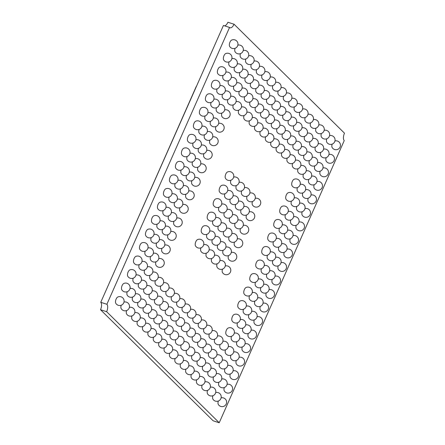 <?xml version="1.0" encoding="UTF-8"?>
<svg xmlns="http://www.w3.org/2000/svg" width="445" height="445" viewBox="0 0 445 445"><rect width="100%" height="100%" fill="white"/><g stroke="black" fill="none" stroke-linecap="round" stroke-linejoin="round"><path stroke-width="0.67" d="M106.883 304.274A5.946 2.731 -72.2 0 1 106.65 311.695L100.52 309.726A5.946 2.731 -72.2 0 0 100.754 302.305L223.429 25.476L229.559 27.445L106.883 304.274L100.754 302.305M106.65 311.695L219.218 422.744L344.246 140.603A5.946 2.731 -72.2 0 1 344.48 133.183L234.042 24.219A5.946 2.731 -72.2 0 1 230.104 27.785A5.946 2.731 -72.2 0 1 229.559 27.445M219.207 422.75L213.177 420.814L100.52 309.726M234.042 24.219L227.912 22.25A5.946 2.731 -72.2 0 1 224.608 25.854M231.639 40.089A3.566 1.641 107.8 0 0 229.681 42.915A3.566 1.641 107.8 0 0 229.631 46.352A4.456 4.456 0 0 0 236.679 47.27A4.456 4.456 0 0 0 231.639 40.089M235.049 48.321A3.566 1.641 107.8 0 0 235.027 51.67A4.456 4.456 0 0 0 242.074 52.593A4.456 4.456 0 0 0 237.853 45.129M225.648 53.611A3.566 1.641 107.8 0 0 223.69 56.437A3.566 1.641 107.8 0 0 223.64 59.875A4.456 4.456 0 0 0 230.688 60.793A4.456 4.456 0 0 0 225.648 53.611M229.058 61.844A3.566 1.641 107.8 0 0 229.036 65.193A4.456 4.456 0 0 0 236.078 66.116A4.456 4.456 0 0 0 231.862 58.651M240.445 53.645A3.566 1.641 107.8 0 0 240.422 56.993A4.456 4.456 0 0 0 247.465 57.917A4.456 4.456 0 0 0 243.248 50.452M245.835 58.968A3.566 1.641 107.8 0 0 245.818 62.317A4.456 4.456 0 0 0 252.86 63.24A4.456 4.456 0 0 0 248.638 55.775M251.23 64.291A3.566 1.641 107.8 0 0 251.208 67.64A4.456 4.456 0 0 0 258.256 68.563A4.456 4.456 0 0 0 254.034 61.099M256.626 69.615A3.566 1.641 107.8 0 0 256.604 72.963A4.456 4.456 0 0 0 263.651 73.887A4.456 4.456 0 0 0 259.429 66.422M262.022 74.938A3.566 1.641 107.8 0 0 261.999 78.287A4.456 4.456 0 0 0 269.047 79.21A4.456 4.456 0 0 0 264.825 71.745M267.417 80.261A3.566 1.641 107.8 0 0 267.395 83.61A4.456 4.456 0 0 0 274.437 84.533A4.456 4.456 0 0 0 270.221 77.068M272.807 85.585A3.566 1.641 107.8 0 0 272.791 88.933A4.456 4.456 0 0 0 279.833 89.851A4.456 4.456 0 0 0 275.611 82.386M278.203 90.902A3.566 1.641 107.8 0 0 278.181 94.251A4.456 4.456 0 0 0 285.228 95.174A4.456 4.456 0 0 0 281.006 87.71M283.599 96.226A3.566 1.641 107.8 0 0 283.576 99.574A4.456 4.456 0 0 0 290.624 100.498A4.456 4.456 0 0 0 286.402 93.033M288.994 101.549A3.566 1.641 107.8 0 0 288.972 104.898A4.456 4.456 0 0 0 296.02 105.821A4.456 4.456 0 0 0 291.798 98.356M294.39 106.872A3.566 1.641 107.8 0 0 294.368 110.221A4.456 4.456 0 0 0 301.41 111.144A4.456 4.456 0 0 0 297.193 103.679M299.78 112.196A3.566 1.641 107.8 0 0 299.763 115.544A4.456 4.456 0 0 0 306.805 116.468A4.456 4.456 0 0 0 302.583 109.003M305.175 117.519A3.566 1.641 107.8 0 0 305.153 120.868A4.456 4.456 0 0 0 312.201 121.791A4.456 4.456 0 0 0 307.979 114.326M310.571 122.842A3.566 1.641 107.8 0 0 310.549 126.191A4.456 4.456 0 0 0 317.597 127.109A4.456 4.456 0 0 0 313.375 119.644M315.967 128.16A3.566 1.641 107.8 0 0 315.944 131.509A4.456 4.456 0 0 0 322.992 132.432A4.456 4.456 0 0 0 318.77 124.967M321.362 133.483A3.566 1.641 107.8 0 0 321.34 136.832A4.456 4.456 0 0 0 328.382 137.755A4.456 4.456 0 0 0 324.166 130.29M326.752 138.807A3.566 1.641 107.8 0 0 326.736 142.155A4.456 4.456 0 0 0 333.778 143.079A4.456 4.456 0 0 0 329.556 135.614M332.148 144.13A3.566 1.641 107.8 0 0 332.126 147.479A4.456 4.456 0 0 0 339.173 148.402A4.456 4.456 0 0 0 334.952 140.937M234.448 67.167A3.566 1.641 107.8 0 0 234.426 70.516A4.456 4.456 0 0 0 241.474 71.439A4.456 4.456 0 0 0 237.252 63.974M239.844 72.49A3.566 1.641 107.8 0 0 239.822 75.839A4.456 4.456 0 0 0 246.869 76.763A4.456 4.456 0 0 0 242.647 69.298M245.24 77.814A3.566 1.641 107.8 0 0 245.217 81.162A4.456 4.456 0 0 0 252.265 82.086A4.456 4.456 0 0 0 248.043 74.621M250.635 83.137A3.566 1.641 107.8 0 0 250.613 86.486A4.456 4.456 0 0 0 257.661 87.409A4.456 4.456 0 0 0 253.439 79.944M256.031 88.46A3.566 1.641 107.8 0 0 256.009 91.809A4.456 4.456 0 0 0 263.051 92.732A4.456 4.456 0 0 0 258.834 85.268M261.421 93.784A3.566 1.641 107.8 0 0 261.399 97.132A4.456 4.456 0 0 0 268.446 98.05A4.456 4.456 0 0 0 264.224 90.585M266.816 99.102A3.566 1.641 107.8 0 0 266.794 102.45A4.456 4.456 0 0 0 273.842 103.374A4.456 4.456 0 0 0 269.62 95.909M272.212 104.425A3.566 1.641 107.8 0 0 272.19 107.773A4.456 4.456 0 0 0 279.238 108.697A4.456 4.456 0 0 0 275.016 101.232M277.608 109.748A3.566 1.641 107.8 0 0 277.585 113.097A4.456 4.456 0 0 0 284.633 114.02A4.456 4.456 0 0 0 280.411 106.555M283.003 115.071A3.566 1.641 107.8 0 0 282.981 118.42A4.456 4.456 0 0 0 290.023 119.343A4.456 4.456 0 0 0 285.807 111.879M288.393 120.395A3.566 1.641 107.8 0 0 288.371 123.743A4.456 4.456 0 0 0 295.419 124.667A4.456 4.456 0 0 0 291.197 117.202M293.789 125.718A3.566 1.641 107.8 0 0 293.767 129.067A4.456 4.456 0 0 0 300.814 129.99A4.456 4.456 0 0 0 296.593 122.525M299.185 131.041A3.566 1.641 107.8 0 0 299.162 134.39A4.456 4.456 0 0 0 306.21 135.308A4.456 4.456 0 0 0 301.988 127.849M304.58 136.359A3.566 1.641 107.8 0 0 304.558 139.708A4.456 4.456 0 0 0 311.606 140.631A4.456 4.456 0 0 0 307.384 133.166M309.976 141.682A3.566 1.641 107.8 0 0 309.954 145.031A4.456 4.456 0 0 0 316.996 145.954A4.456 4.456 0 0 0 312.779 138.49M315.366 147.006A3.566 1.641 107.8 0 0 315.344 150.354A4.456 4.456 0 0 0 322.391 151.278A4.456 4.456 0 0 0 318.169 143.813M320.762 152.329A3.566 1.641 107.8 0 0 320.739 155.678A4.456 4.456 0 0 0 327.787 156.601A4.456 4.456 0 0 0 323.565 149.136M326.157 157.652A3.566 1.641 107.8 0 0 326.135 161.001A4.456 4.456 0 0 0 333.183 161.924A4.456 4.456 0 0 0 328.961 154.46M219.658 67.134A3.566 1.641 107.8 0 0 217.7 69.96A3.566 1.641 107.8 0 0 217.649 73.392A4.456 4.456 0 0 0 224.692 74.315A4.456 4.456 0 0 0 219.658 67.134M223.062 75.366A3.566 1.641 107.8 0 0 223.04 78.715A4.456 4.456 0 0 0 230.087 79.638A4.456 4.456 0 0 0 225.865 72.173M228.457 80.69A3.566 1.641 107.8 0 0 228.435 84.038A4.456 4.456 0 0 0 235.483 84.962A4.456 4.456 0 0 0 231.261 77.497M233.853 86.013A3.566 1.641 107.8 0 0 233.831 89.362A4.456 4.456 0 0 0 240.879 90.285A4.456 4.456 0 0 0 236.657 82.82M239.249 91.336A3.566 1.641 107.8 0 0 239.226 94.685A4.456 4.456 0 0 0 246.274 95.608A4.456 4.456 0 0 0 242.052 88.143M244.644 96.66A3.566 1.641 107.8 0 0 244.622 100.008A4.456 4.456 0 0 0 251.664 100.932A4.456 4.456 0 0 0 247.448 93.467M250.034 101.983A3.566 1.641 107.8 0 0 250.012 105.332A4.456 4.456 0 0 0 257.06 106.249A4.456 4.456 0 0 0 252.838 98.79M255.43 107.301A3.566 1.641 107.8 0 0 255.408 110.649A4.456 4.456 0 0 0 262.455 111.573A4.456 4.456 0 0 0 258.233 104.108M260.826 112.624A3.566 1.641 107.8 0 0 260.803 115.973A4.456 4.456 0 0 0 267.851 116.896A4.456 4.456 0 0 0 263.629 109.431M266.221 117.947A3.566 1.641 107.8 0 0 266.199 121.296A4.456 4.456 0 0 0 273.247 122.219A4.456 4.456 0 0 0 269.025 114.754M271.617 123.271A3.566 1.641 107.8 0 0 271.595 126.619A4.456 4.456 0 0 0 278.637 127.543A4.456 4.456 0 0 0 274.42 120.078M277.007 128.594A3.566 1.641 107.8 0 0 276.985 131.942A4.456 4.456 0 0 0 284.032 132.866A4.456 4.456 0 0 0 279.81 125.401M282.403 133.917A3.566 1.641 107.8 0 0 282.38 137.266A4.456 4.456 0 0 0 289.428 138.189A4.456 4.456 0 0 0 285.206 130.724M287.798 139.24A3.566 1.641 107.8 0 0 287.776 142.589A4.456 4.456 0 0 0 294.824 143.513A4.456 4.456 0 0 0 290.602 136.048M293.194 144.564A3.566 1.641 107.8 0 0 293.172 147.912A4.456 4.456 0 0 0 300.219 148.83A4.456 4.456 0 0 0 295.997 141.365M298.589 149.882A3.566 1.641 107.8 0 0 298.567 153.23A4.456 4.456 0 0 0 305.609 154.154A4.456 4.456 0 0 0 301.393 146.689M303.98 155.205A3.566 1.641 107.8 0 0 303.957 158.554A4.456 4.456 0 0 0 311.005 159.477A4.456 4.456 0 0 0 306.783 152.012M309.375 160.528A3.566 1.641 107.8 0 0 309.353 163.877A4.456 4.456 0 0 0 316.401 164.8A4.456 4.456 0 0 0 312.179 157.335M314.771 165.852A3.566 1.641 107.8 0 0 314.749 169.2A4.456 4.456 0 0 0 321.796 170.124A4.456 4.456 0 0 0 317.574 162.659M320.166 171.175A3.566 1.641 107.8 0 0 320.144 174.523A4.456 4.456 0 0 0 327.192 175.447A4.456 4.456 0 0 0 322.97 167.982M213.667 80.656A3.566 1.641 107.8 0 0 211.703 83.482A3.566 1.641 107.8 0 0 211.653 86.914A4.456 4.456 0 0 0 218.701 87.837A4.456 4.456 0 0 0 213.667 80.656M217.071 88.889A3.566 1.641 107.8 0 0 217.049 92.237A4.456 4.456 0 0 0 224.096 93.161A4.456 4.456 0 0 0 219.874 85.696M222.467 94.212A3.566 1.641 107.8 0 0 222.444 97.561A4.456 4.456 0 0 0 229.492 98.484A4.456 4.456 0 0 0 225.27 91.019M227.862 99.535A3.566 1.641 107.8 0 0 227.84 102.884A4.456 4.456 0 0 0 234.888 103.807A4.456 4.456 0 0 0 230.666 96.343M233.258 104.859A3.566 1.641 107.8 0 0 233.236 108.207A4.456 4.456 0 0 0 240.278 109.131A4.456 4.456 0 0 0 236.061 101.666M238.648 110.182A3.566 1.641 107.8 0 0 238.626 113.531A4.456 4.456 0 0 0 245.673 114.454A4.456 4.456 0 0 0 241.451 106.989M244.044 115.505A3.566 1.641 107.8 0 0 244.021 118.854A4.456 4.456 0 0 0 251.069 119.772A4.456 4.456 0 0 0 246.847 112.307M249.439 120.823A3.566 1.641 107.8 0 0 249.417 124.172A4.456 4.456 0 0 0 256.465 125.095A4.456 4.456 0 0 0 252.243 117.63M254.835 126.146A3.566 1.641 107.8 0 0 254.813 129.495A4.456 4.456 0 0 0 261.86 130.418A4.456 4.456 0 0 0 257.638 122.954M260.23 131.47A3.566 1.641 107.8 0 0 260.208 134.818A4.456 4.456 0 0 0 267.25 135.742A4.456 4.456 0 0 0 263.034 128.277M265.62 136.793A3.566 1.641 107.8 0 0 265.598 140.142A4.456 4.456 0 0 0 272.646 141.065A4.456 4.456 0 0 0 268.424 133.6M271.016 142.116A3.566 1.641 107.8 0 0 270.994 145.465A4.456 4.456 0 0 0 278.042 146.388A4.456 4.456 0 0 0 273.82 138.923M276.412 147.44A3.566 1.641 107.8 0 0 276.389 150.788A4.456 4.456 0 0 0 283.437 151.712A4.456 4.456 0 0 0 279.215 144.247M281.807 152.763A3.566 1.641 107.8 0 0 281.785 156.112A4.456 4.456 0 0 0 288.833 157.029A4.456 4.456 0 0 0 284.611 149.565M287.203 158.081A3.566 1.641 107.8 0 0 287.181 161.429A4.456 4.456 0 0 0 294.223 162.353A4.456 4.456 0 0 0 290.007 154.888M292.593 163.404A3.566 1.641 107.8 0 0 292.571 166.753A4.456 4.456 0 0 0 299.618 167.676A4.456 4.456 0 0 0 295.397 160.211M297.989 168.727A3.566 1.641 107.8 0 0 297.966 172.076A4.456 4.456 0 0 0 305.014 172.999A4.456 4.456 0 0 0 300.792 165.534M303.384 174.051A3.566 1.641 107.8 0 0 303.362 177.399A4.456 4.456 0 0 0 310.41 178.323A4.456 4.456 0 0 0 306.188 170.858M308.78 179.374A3.566 1.641 107.8 0 0 308.758 182.723A4.456 4.456 0 0 0 315.805 183.646A4.456 4.456 0 0 0 311.583 176.181M314.176 184.697A3.566 1.641 107.8 0 0 314.153 188.046A4.456 4.456 0 0 0 321.195 188.969A4.456 4.456 0 0 0 316.979 181.504M207.67 94.179A3.566 1.641 107.8 0 0 205.712 97.004A3.566 1.641 107.8 0 0 205.662 100.437A4.456 4.456 0 0 0 212.71 101.36A4.456 4.456 0 0 0 207.67 94.179M211.08 102.411A3.566 1.641 107.8 0 0 211.058 105.76A4.456 4.456 0 0 0 218.106 106.683A4.456 4.456 0 0 0 213.884 99.218M216.476 107.735A3.566 1.641 107.8 0 0 216.454 111.083A4.456 4.456 0 0 0 223.501 112.007A4.456 4.456 0 0 0 219.279 104.542M221.871 113.058A3.566 1.641 107.8 0 0 221.849 116.406A4.456 4.456 0 0 0 228.891 117.33A4.456 4.456 0 0 0 224.675 109.865M293.984 179.341A3.566 1.641 107.8 0 0 292.026 182.161A3.566 1.641 107.8 0 0 291.976 185.598A4.456 4.456 0 0 0 299.023 186.522A4.456 4.456 0 0 0 293.984 179.341M297.394 187.573A3.566 1.641 107.8 0 0 297.371 190.922A4.456 4.456 0 0 0 304.419 191.845A4.456 4.456 0 0 0 300.197 184.38M302.789 192.896A3.566 1.641 107.8 0 0 302.767 196.245A4.456 4.456 0 0 0 309.809 197.168A4.456 4.456 0 0 0 305.593 189.704M308.179 198.22A3.566 1.641 107.8 0 0 308.157 201.568A4.456 4.456 0 0 0 315.205 202.492A4.456 4.456 0 0 0 310.983 195.027M201.68 107.701A3.566 1.641 107.8 0 0 199.722 110.527A3.566 1.641 107.8 0 0 199.672 113.959A4.456 4.456 0 0 0 206.719 114.882A4.456 4.456 0 0 0 201.68 107.701M205.089 115.934A3.566 1.641 107.8 0 0 205.067 119.282A4.456 4.456 0 0 0 212.115 120.206A4.456 4.456 0 0 0 207.893 112.741M210.485 121.257A3.566 1.641 107.8 0 0 210.463 124.606A4.456 4.456 0 0 0 217.505 125.529A4.456 4.456 0 0 0 213.283 118.064M215.875 126.58A3.566 1.641 107.8 0 0 215.853 129.929A4.456 4.456 0 0 0 222.901 130.852A4.456 4.456 0 0 0 218.679 123.387M287.993 192.863A3.566 1.641 107.8 0 0 286.035 195.683A3.566 1.641 107.8 0 0 285.985 199.121A4.456 4.456 0 0 0 293.032 200.044A4.456 4.456 0 0 0 287.993 192.863M291.403 201.095A3.566 1.641 107.8 0 0 291.38 204.444A4.456 4.456 0 0 0 298.423 205.368A4.456 4.456 0 0 0 294.201 197.903M296.793 206.419A3.566 1.641 107.8 0 0 296.771 209.767A4.456 4.456 0 0 0 303.818 210.691A4.456 4.456 0 0 0 299.596 203.226M302.188 211.742A3.566 1.641 107.8 0 0 302.166 215.091A4.456 4.456 0 0 0 309.214 216.009A4.456 4.456 0 0 0 304.992 208.544M195.689 121.224A3.566 1.641 107.8 0 0 193.731 124.044A3.566 1.641 107.8 0 0 193.681 127.481A4.456 4.456 0 0 0 200.723 128.405A4.456 4.456 0 0 0 195.689 121.224M199.093 129.456A3.566 1.641 107.8 0 0 199.076 132.805A4.456 4.456 0 0 0 206.118 133.728A4.456 4.456 0 0 0 201.897 126.263M204.489 134.779A3.566 1.641 107.8 0 0 204.466 138.128A4.456 4.456 0 0 0 211.514 139.051A4.456 4.456 0 0 0 207.292 131.587M209.884 140.103A3.566 1.641 107.8 0 0 209.862 143.451A4.456 4.456 0 0 0 216.91 144.375A4.456 4.456 0 0 0 212.688 136.91M282.002 206.385A3.566 1.641 107.8 0 0 280.038 209.206A3.566 1.641 107.8 0 0 279.994 212.643A4.456 4.456 0 0 0 287.036 213.567A4.456 4.456 0 0 0 282.002 206.385M285.406 214.618A3.566 1.641 107.8 0 0 285.384 217.967A4.456 4.456 0 0 0 292.432 218.89A4.456 4.456 0 0 0 288.21 211.425M290.802 219.941A3.566 1.641 107.8 0 0 290.78 223.29A4.456 4.456 0 0 0 297.827 224.208A4.456 4.456 0 0 0 293.605 216.748M296.198 225.259A3.566 1.641 107.8 0 0 296.175 228.608A4.456 4.456 0 0 0 303.223 229.531A4.456 4.456 0 0 0 299.001 222.066M189.698 134.746A3.566 1.641 107.8 0 0 187.734 137.566A3.566 1.641 107.8 0 0 187.684 141.004A4.456 4.456 0 0 0 194.732 141.927A4.456 4.456 0 0 0 189.698 134.746M193.102 142.979A3.566 1.641 107.8 0 0 193.08 146.327A4.456 4.456 0 0 0 200.128 147.251A4.456 4.456 0 0 0 195.906 139.786M198.498 148.302A3.566 1.641 107.8 0 0 198.476 151.65A4.456 4.456 0 0 0 205.523 152.574A4.456 4.456 0 0 0 201.301 145.109M203.893 153.625A3.566 1.641 107.8 0 0 203.871 156.974A4.456 4.456 0 0 0 210.919 157.892A4.456 4.456 0 0 0 206.697 150.432M276.006 219.908A3.566 1.641 107.8 0 0 274.048 222.728A3.566 1.641 107.8 0 0 273.998 226.166A4.456 4.456 0 0 0 281.045 227.089A4.456 4.456 0 0 0 276.006 219.908M279.416 228.14A3.566 1.641 107.8 0 0 279.393 231.489A4.456 4.456 0 0 0 286.441 232.412A4.456 4.456 0 0 0 282.219 224.947M284.811 233.464A3.566 1.641 107.8 0 0 284.789 236.812A4.456 4.456 0 0 0 291.837 237.73A4.456 4.456 0 0 0 287.615 230.265M290.207 238.781A3.566 1.641 107.8 0 0 290.184 242.13A4.456 4.456 0 0 0 297.227 243.053A4.456 4.456 0 0 0 293.01 235.589M183.702 148.268A3.566 1.641 107.8 0 0 181.744 151.089A3.566 1.641 107.8 0 0 181.694 154.526A4.456 4.456 0 0 0 188.741 155.45A4.456 4.456 0 0 0 183.702 148.268M187.111 156.501A3.566 1.641 107.8 0 0 187.089 159.85A4.456 4.456 0 0 0 194.137 160.773A4.456 4.456 0 0 0 189.915 153.308M192.507 161.824A3.566 1.641 107.8 0 0 192.485 165.173A4.456 4.456 0 0 0 199.532 166.096A4.456 4.456 0 0 0 195.311 158.631M197.903 167.148A3.566 1.641 107.8 0 0 197.88 170.496A4.456 4.456 0 0 0 204.922 171.414A4.456 4.456 0 0 0 200.706 163.949M270.015 233.43A3.566 1.641 107.8 0 0 268.057 236.251A3.566 1.641 107.8 0 0 268.007 239.688A4.456 4.456 0 0 0 275.055 240.612A4.456 4.456 0 0 0 270.015 233.43M273.425 241.663A3.566 1.641 107.8 0 0 273.402 245.011A4.456 4.456 0 0 0 280.45 245.929A4.456 4.456 0 0 0 276.228 238.47M278.82 246.981A3.566 1.641 107.8 0 0 278.798 250.329A4.456 4.456 0 0 0 285.84 251.253A4.456 4.456 0 0 0 281.624 243.788M284.21 252.304A3.566 1.641 107.8 0 0 284.188 255.653A4.456 4.456 0 0 0 291.236 256.576A4.456 4.456 0 0 0 287.014 249.111M177.711 161.791A3.566 1.641 107.8 0 0 175.753 164.611A3.566 1.641 107.8 0 0 175.703 168.049A4.456 4.456 0 0 0 182.75 168.972A4.456 4.456 0 0 0 177.711 161.791M181.121 170.023A3.566 1.641 107.8 0 0 181.098 173.372A4.456 4.456 0 0 0 188.146 174.295A4.456 4.456 0 0 0 183.924 166.831M186.516 175.347A3.566 1.641 107.8 0 0 186.494 178.695A4.456 4.456 0 0 0 193.536 179.613A4.456 4.456 0 0 0 189.32 172.148M191.906 180.664A3.566 1.641 107.8 0 0 191.884 184.013A4.456 4.456 0 0 0 198.932 184.936A4.456 4.456 0 0 0 194.71 177.472M264.024 246.953A3.566 1.641 107.8 0 0 262.066 249.773A3.566 1.641 107.8 0 0 262.016 253.211A4.456 4.456 0 0 0 269.064 254.134A4.456 4.456 0 0 0 264.024 246.953M267.434 255.185A3.566 1.641 107.8 0 0 267.412 258.534A4.456 4.456 0 0 0 274.454 259.452A4.456 4.456 0 0 0 270.237 251.987M272.824 260.503A3.566 1.641 107.8 0 0 272.802 263.852A4.456 4.456 0 0 0 279.849 264.775A4.456 4.456 0 0 0 275.627 257.31M278.22 265.826A3.566 1.641 107.8 0 0 278.197 269.175A4.456 4.456 0 0 0 285.245 270.098A4.456 4.456 0 0 0 281.023 262.633M171.72 175.313A3.566 1.641 107.8 0 0 169.762 178.134A3.566 1.641 107.8 0 0 169.712 181.571A4.456 4.456 0 0 0 176.76 182.494A4.456 4.456 0 0 0 171.72 175.313M175.13 183.546A3.566 1.641 107.8 0 0 175.108 186.894A4.456 4.456 0 0 0 182.15 187.818A4.456 4.456 0 0 0 177.933 180.353M180.52 188.864A3.566 1.641 107.8 0 0 180.498 192.212A4.456 4.456 0 0 0 187.545 193.136A4.456 4.456 0 0 0 183.323 185.671M185.915 194.187A3.566 1.641 107.8 0 0 185.893 197.536A4.456 4.456 0 0 0 192.941 198.459A4.456 4.456 0 0 0 188.719 190.994M258.033 260.47A3.566 1.641 107.8 0 0 256.07 263.295A3.566 1.641 107.8 0 0 256.025 266.733A4.456 4.456 0 0 0 263.067 267.651A4.456 4.456 0 0 0 258.033 260.47M261.438 268.702A3.566 1.641 107.8 0 0 261.415 272.051A4.456 4.456 0 0 0 268.463 272.974A4.456 4.456 0 0 0 264.241 265.509M266.833 274.025A3.566 1.641 107.8 0 0 266.811 277.374A4.456 4.456 0 0 0 273.859 278.297A4.456 4.456 0 0 0 269.637 270.833M272.229 279.349A3.566 1.641 107.8 0 0 272.207 282.697A4.456 4.456 0 0 0 279.254 283.621A4.456 4.456 0 0 0 275.032 276.156M165.729 188.836A3.566 1.641 107.8 0 0 163.766 191.656A3.566 1.641 107.8 0 0 163.721 195.094A4.456 4.456 0 0 0 170.763 196.017A4.456 4.456 0 0 0 165.729 188.836M169.133 197.068A3.566 1.641 107.8 0 0 169.111 200.417A4.456 4.456 0 0 0 176.159 201.335A4.456 4.456 0 0 0 171.937 193.87M174.529 202.386A3.566 1.641 107.8 0 0 174.507 205.735A4.456 4.456 0 0 0 181.554 206.658A4.456 4.456 0 0 0 177.333 199.193M179.925 207.709A3.566 1.641 107.8 0 0 179.902 211.058A4.456 4.456 0 0 0 186.95 211.981A4.456 4.456 0 0 0 182.728 204.516M252.042 273.992A3.566 1.641 107.8 0 0 250.079 276.818A3.566 1.641 107.8 0 0 250.029 280.25A4.456 4.456 0 0 0 257.077 281.173A4.456 4.456 0 0 0 252.042 273.992M255.447 282.225A3.566 1.641 107.8 0 0 255.424 285.573A4.456 4.456 0 0 0 262.472 286.497A4.456 4.456 0 0 0 258.25 279.032M260.842 287.548A3.566 1.641 107.8 0 0 260.82 290.897A4.456 4.456 0 0 0 267.868 291.82A4.456 4.456 0 0 0 263.646 284.355M266.238 292.871A3.566 1.641 107.8 0 0 266.216 296.22A4.456 4.456 0 0 0 273.263 297.143A4.456 4.456 0 0 0 269.041 289.678M159.733 202.353A3.566 1.641 107.8 0 0 157.775 205.178A3.566 1.641 107.8 0 0 157.725 208.616A4.456 4.456 0 0 0 164.772 209.534A4.456 4.456 0 0 0 159.733 202.353M163.143 210.585A3.566 1.641 107.8 0 0 163.12 213.934A4.456 4.456 0 0 0 170.168 214.857A4.456 4.456 0 0 0 165.946 207.392M168.538 215.908A3.566 1.641 107.8 0 0 168.516 219.257A4.456 4.456 0 0 0 175.564 220.18A4.456 4.456 0 0 0 171.342 212.716M173.934 221.232A3.566 1.641 107.8 0 0 173.912 224.58A4.456 4.456 0 0 0 180.954 225.504A4.456 4.456 0 0 0 176.737 218.039M246.046 287.514A3.566 1.641 107.8 0 0 244.088 290.34A3.566 1.641 107.8 0 0 244.038 293.772A4.456 4.456 0 0 0 251.086 294.696A4.456 4.456 0 0 0 246.046 287.514M249.456 295.747A3.566 1.641 107.8 0 0 249.434 299.096A4.456 4.456 0 0 0 256.481 300.019A4.456 4.456 0 0 0 252.259 292.554M254.852 301.07A3.566 1.641 107.8 0 0 254.829 304.419A4.456 4.456 0 0 0 261.871 305.342A4.456 4.456 0 0 0 257.655 297.877M260.242 306.394A3.566 1.641 107.8 0 0 260.225 309.742A4.456 4.456 0 0 0 267.267 310.666A4.456 4.456 0 0 0 263.045 303.201M153.742 215.875A3.566 1.641 107.8 0 0 151.784 218.701A3.566 1.641 107.8 0 0 151.734 222.138A4.456 4.456 0 0 0 158.782 223.056A4.456 4.456 0 0 0 153.742 215.875M157.152 224.108A3.566 1.641 107.8 0 0 157.13 227.456A4.456 4.456 0 0 0 164.177 228.38A4.456 4.456 0 0 0 159.955 220.915M162.547 229.431A3.566 1.641 107.8 0 0 162.525 232.78A4.456 4.456 0 0 0 169.567 233.703A4.456 4.456 0 0 0 165.351 226.238M167.937 234.754A3.566 1.641 107.8 0 0 167.915 238.103A4.456 4.456 0 0 0 174.963 239.026A4.456 4.456 0 0 0 170.741 231.561M240.055 301.037A3.566 1.641 107.8 0 0 238.097 303.863A3.566 1.641 107.8 0 0 238.047 307.295A4.456 4.456 0 0 0 245.095 308.218A4.456 4.456 0 0 0 240.055 301.037M243.465 309.269A3.566 1.641 107.8 0 0 243.443 312.618A4.456 4.456 0 0 0 250.485 313.541A4.456 4.456 0 0 0 246.269 306.077M248.855 314.593A3.566 1.641 107.8 0 0 248.833 317.941A4.456 4.456 0 0 0 255.881 318.865A4.456 4.456 0 0 0 251.659 311.4M254.251 319.916A3.566 1.641 107.8 0 0 254.229 323.265A4.456 4.456 0 0 0 261.276 324.188A4.456 4.456 0 0 0 257.054 316.723M147.751 229.398A3.566 1.641 107.8 0 0 145.793 232.223A3.566 1.641 107.8 0 0 145.743 235.655A4.456 4.456 0 0 0 152.791 236.579A4.456 4.456 0 0 0 147.751 229.398M151.161 237.63A3.566 1.641 107.8 0 0 151.139 240.979A4.456 4.456 0 0 0 158.181 241.902A4.456 4.456 0 0 0 153.964 234.437M156.551 242.953A3.566 1.641 107.8 0 0 156.529 246.302A4.456 4.456 0 0 0 163.576 247.225A4.456 4.456 0 0 0 159.355 239.76M161.947 248.277A3.566 1.641 107.8 0 0 161.924 251.625A4.456 4.456 0 0 0 168.972 252.549A4.456 4.456 0 0 0 164.75 245.084M234.064 314.559A3.566 1.641 107.8 0 0 232.106 317.385A3.566 1.641 107.8 0 0 232.056 320.817A4.456 4.456 0 0 0 239.099 321.741A4.456 4.456 0 0 0 234.064 314.559M237.469 322.792A3.566 1.641 107.8 0 0 237.446 326.141A4.456 4.456 0 0 0 244.494 327.064A4.456 4.456 0 0 0 240.272 319.599M242.864 328.115A3.566 1.641 107.8 0 0 242.842 331.464A4.456 4.456 0 0 0 249.89 332.387A4.456 4.456 0 0 0 245.668 324.922M248.26 333.439A3.566 1.641 107.8 0 0 248.238 336.787A4.456 4.456 0 0 0 255.285 337.711A4.456 4.456 0 0 0 251.063 330.246M141.76 242.92A3.566 1.641 107.8 0 0 139.802 245.746A3.566 1.641 107.8 0 0 139.752 249.178A4.456 4.456 0 0 0 146.794 250.101A4.456 4.456 0 0 0 141.76 242.92M145.165 251.152A3.566 1.641 107.8 0 0 145.142 254.501A4.456 4.456 0 0 0 152.19 255.424A4.456 4.456 0 0 0 147.968 247.96M150.56 256.476A3.566 1.641 107.8 0 0 150.538 259.824A4.456 4.456 0 0 0 157.586 260.748A4.456 4.456 0 0 0 153.364 253.283M155.956 261.799A3.566 1.641 107.8 0 0 155.934 265.148A4.456 4.456 0 0 0 162.981 266.071A4.456 4.456 0 0 0 158.759 258.606M228.074 328.082A3.566 1.641 107.8 0 0 226.11 330.902A3.566 1.641 107.8 0 0 226.06 334.34A4.456 4.456 0 0 0 233.108 335.263A4.456 4.456 0 0 0 228.074 328.082M231.478 336.314A3.566 1.641 107.8 0 0 231.456 339.663A4.456 4.456 0 0 0 238.503 340.586A4.456 4.456 0 0 0 234.281 333.121M236.874 341.638A3.566 1.641 107.8 0 0 236.851 344.986A4.456 4.456 0 0 0 243.899 345.91A4.456 4.456 0 0 0 239.677 338.445M242.269 346.961A3.566 1.641 107.8 0 0 242.247 350.31A4.456 4.456 0 0 0 249.295 351.233A4.456 4.456 0 0 0 245.073 343.768M135.77 256.442A3.566 1.641 107.8 0 0 133.806 259.268A3.566 1.641 107.8 0 0 133.756 262.7A4.456 4.456 0 0 0 140.804 263.624A4.456 4.456 0 0 0 135.77 256.442M139.174 264.675A3.566 1.641 107.8 0 0 139.151 268.024A4.456 4.456 0 0 0 146.199 268.947A4.456 4.456 0 0 0 141.977 261.482M144.569 269.998A3.566 1.641 107.8 0 0 144.547 273.347A4.456 4.456 0 0 0 151.595 274.27A4.456 4.456 0 0 0 147.373 266.805M149.965 275.322A3.566 1.641 107.8 0 0 149.943 278.67A4.456 4.456 0 0 0 156.99 279.594A4.456 4.456 0 0 0 152.768 272.129M155.361 280.645A3.566 1.641 107.8 0 0 155.338 283.993A4.456 4.456 0 0 0 162.381 284.917A4.456 4.456 0 0 0 158.164 277.452M160.751 285.968A3.566 1.641 107.8 0 0 160.728 289.317A4.456 4.456 0 0 0 167.776 290.235A4.456 4.456 0 0 0 163.554 282.77M166.146 291.286A3.566 1.641 107.8 0 0 166.124 294.635A4.456 4.456 0 0 0 173.172 295.558A4.456 4.456 0 0 0 168.95 288.093M171.542 296.609A3.566 1.641 107.8 0 0 171.52 299.958A4.456 4.456 0 0 0 178.567 300.881A4.456 4.456 0 0 0 174.345 293.416M176.938 301.933A3.566 1.641 107.8 0 0 176.915 305.281A4.456 4.456 0 0 0 183.963 306.204A4.456 4.456 0 0 0 179.741 298.74M182.333 307.256A3.566 1.641 107.8 0 0 182.311 310.604A4.456 4.456 0 0 0 189.353 311.528A4.456 4.456 0 0 0 185.137 304.063M187.723 312.579A3.566 1.641 107.8 0 0 187.701 315.928A4.456 4.456 0 0 0 194.749 316.851A4.456 4.456 0 0 0 190.527 309.386M193.119 317.902A3.566 1.641 107.8 0 0 193.097 321.251A4.456 4.456 0 0 0 200.144 322.174A4.456 4.456 0 0 0 195.922 314.71M198.514 323.226A3.566 1.641 107.8 0 0 198.492 326.574A4.456 4.456 0 0 0 205.54 327.492A4.456 4.456 0 0 0 201.318 320.033M203.91 328.543A3.566 1.641 107.8 0 0 203.888 331.892A4.456 4.456 0 0 0 210.936 332.816A4.456 4.456 0 0 0 206.714 325.351M209.306 333.867A3.566 1.641 107.8 0 0 209.284 337.215A4.456 4.456 0 0 0 216.326 338.139A4.456 4.456 0 0 0 212.109 330.674M214.696 339.19A3.566 1.641 107.8 0 0 214.674 342.539A4.456 4.456 0 0 0 221.721 343.462A4.456 4.456 0 0 0 217.499 335.997M220.091 344.513A3.566 1.641 107.8 0 0 220.069 347.862A4.456 4.456 0 0 0 227.117 348.785A4.456 4.456 0 0 0 222.895 341.321M225.487 349.837A3.566 1.641 107.8 0 0 225.465 353.185A4.456 4.456 0 0 0 232.513 354.109A4.456 4.456 0 0 0 228.291 346.644M230.883 355.16A3.566 1.641 107.8 0 0 230.86 358.509A4.456 4.456 0 0 0 237.908 359.432A4.456 4.456 0 0 0 233.686 351.967M236.278 360.483A3.566 1.641 107.8 0 0 236.256 363.832A4.456 4.456 0 0 0 243.298 364.755A4.456 4.456 0 0 0 239.082 357.291M129.773 269.965A3.566 1.641 107.8 0 0 127.815 272.785A3.566 1.641 107.8 0 0 127.765 276.223A4.456 4.456 0 0 0 134.813 277.146A4.456 4.456 0 0 0 129.773 269.965M133.183 278.197A3.566 1.641 107.8 0 0 133.161 281.546A4.456 4.456 0 0 0 140.208 282.469A4.456 4.456 0 0 0 135.986 275.004M138.579 283.521A3.566 1.641 107.8 0 0 138.556 286.869A4.456 4.456 0 0 0 145.604 287.793A4.456 4.456 0 0 0 141.382 280.328M143.974 288.844A3.566 1.641 107.8 0 0 143.952 292.193A4.456 4.456 0 0 0 150.994 293.116A4.456 4.456 0 0 0 146.772 285.651M149.364 294.167A3.566 1.641 107.8 0 0 149.342 297.516A4.456 4.456 0 0 0 156.39 298.439A4.456 4.456 0 0 0 152.168 290.974M154.76 299.485A3.566 1.641 107.8 0 0 154.738 302.834A4.456 4.456 0 0 0 161.785 303.757A4.456 4.456 0 0 0 157.563 296.292M160.156 304.808A3.566 1.641 107.8 0 0 160.133 308.157A4.456 4.456 0 0 0 167.181 309.08A4.456 4.456 0 0 0 162.959 301.615M165.551 310.132A3.566 1.641 107.8 0 0 165.529 313.48A4.456 4.456 0 0 0 172.577 314.404A4.456 4.456 0 0 0 168.355 306.939M170.947 315.455A3.566 1.641 107.8 0 0 170.924 318.804A4.456 4.456 0 0 0 177.967 319.727A4.456 4.456 0 0 0 173.745 312.262M176.337 320.778A3.566 1.641 107.8 0 0 176.315 324.127A4.456 4.456 0 0 0 183.362 325.05A4.456 4.456 0 0 0 179.14 317.585M181.732 326.102A3.566 1.641 107.8 0 0 181.71 329.45A4.456 4.456 0 0 0 188.758 330.374A4.456 4.456 0 0 0 184.536 322.909M187.128 331.425A3.566 1.641 107.8 0 0 187.106 334.774A4.456 4.456 0 0 0 194.154 335.697A4.456 4.456 0 0 0 189.932 328.232M192.524 336.748A3.566 1.641 107.8 0 0 192.501 340.097A4.456 4.456 0 0 0 199.549 341.015A4.456 4.456 0 0 0 195.327 333.55M197.919 342.066A3.566 1.641 107.8 0 0 197.897 345.415A4.456 4.456 0 0 0 204.939 346.338A4.456 4.456 0 0 0 200.717 338.873M203.309 347.389A3.566 1.641 107.8 0 0 203.287 350.738A4.456 4.456 0 0 0 210.335 351.661A4.456 4.456 0 0 0 206.113 344.196M208.705 352.713A3.566 1.641 107.8 0 0 208.683 356.061A4.456 4.456 0 0 0 215.73 356.985A4.456 4.456 0 0 0 211.509 349.52M214.101 358.036A3.566 1.641 107.8 0 0 214.078 361.385A4.456 4.456 0 0 0 221.126 362.308A4.456 4.456 0 0 0 216.904 354.843M219.496 363.359A3.566 1.641 107.8 0 0 219.474 366.708A4.456 4.456 0 0 0 226.522 367.631A4.456 4.456 0 0 0 222.3 360.166M224.892 368.683A3.566 1.641 107.8 0 0 224.87 372.031A4.456 4.456 0 0 0 231.912 372.955A4.456 4.456 0 0 0 227.69 365.49M230.282 374.006A3.566 1.641 107.8 0 0 230.26 377.354A4.456 4.456 0 0 0 237.307 378.272A4.456 4.456 0 0 0 233.085 370.807M123.782 283.487A3.566 1.641 107.8 0 0 121.824 286.307A3.566 1.641 107.8 0 0 121.774 289.745A4.456 4.456 0 0 0 128.822 290.668A4.456 4.456 0 0 0 123.782 283.487M127.192 291.72A3.566 1.641 107.8 0 0 127.17 295.068A4.456 4.456 0 0 0 134.212 295.992A4.456 4.456 0 0 0 129.996 288.527M132.582 297.043A3.566 1.641 107.8 0 0 132.566 300.392A4.456 4.456 0 0 0 139.608 301.315A4.456 4.456 0 0 0 135.386 293.85M137.978 302.366A3.566 1.641 107.8 0 0 137.956 305.715A4.456 4.456 0 0 0 145.003 306.638A4.456 4.456 0 0 0 140.781 299.174M143.373 307.69A3.566 1.641 107.8 0 0 143.351 311.038A4.456 4.456 0 0 0 150.399 311.956A4.456 4.456 0 0 0 146.177 304.491M148.769 313.007A3.566 1.641 107.8 0 0 148.747 316.356A4.456 4.456 0 0 0 155.794 317.279A4.456 4.456 0 0 0 151.573 309.815M154.165 318.331A3.566 1.641 107.8 0 0 154.142 321.679A4.456 4.456 0 0 0 161.185 322.603A4.456 4.456 0 0 0 156.968 315.138M159.555 323.654A3.566 1.641 107.8 0 0 159.538 327.003A4.456 4.456 0 0 0 166.58 327.926A4.456 4.456 0 0 0 162.358 320.461M164.95 328.977A3.566 1.641 107.8 0 0 164.928 332.326A4.456 4.456 0 0 0 171.976 333.249A4.456 4.456 0 0 0 167.754 325.784M170.346 334.301A3.566 1.641 107.8 0 0 170.324 337.649A4.456 4.456 0 0 0 177.371 338.573A4.456 4.456 0 0 0 173.149 331.108M175.742 339.624A3.566 1.641 107.8 0 0 175.719 342.973A4.456 4.456 0 0 0 182.767 343.896A4.456 4.456 0 0 0 178.545 336.431M181.137 344.947A3.566 1.641 107.8 0 0 181.115 348.296A4.456 4.456 0 0 0 188.157 349.214A4.456 4.456 0 0 0 183.941 341.749M186.527 350.265A3.566 1.641 107.8 0 0 186.511 353.614A4.456 4.456 0 0 0 193.553 354.537A4.456 4.456 0 0 0 189.331 347.072M191.923 355.588A3.566 1.641 107.8 0 0 191.901 358.937A4.456 4.456 0 0 0 198.948 359.86A4.456 4.456 0 0 0 194.726 352.396M197.319 360.912A3.566 1.641 107.8 0 0 197.296 364.26A4.456 4.456 0 0 0 204.344 365.184A4.456 4.456 0 0 0 200.122 357.719M202.714 366.235A3.566 1.641 107.8 0 0 202.692 369.584A4.456 4.456 0 0 0 209.74 370.507A4.456 4.456 0 0 0 205.518 363.042M208.11 371.558A3.566 1.641 107.8 0 0 208.088 374.907A4.456 4.456 0 0 0 215.13 375.83A4.456 4.456 0 0 0 210.913 368.365M213.5 376.882A3.566 1.641 107.8 0 0 213.483 380.23A4.456 4.456 0 0 0 220.525 381.154A4.456 4.456 0 0 0 216.303 373.689M218.895 382.205A3.566 1.641 107.8 0 0 218.873 385.554A4.456 4.456 0 0 0 225.921 386.471A4.456 4.456 0 0 0 221.699 379.012M224.291 387.523A3.566 1.641 107.8 0 0 224.269 390.871A4.456 4.456 0 0 0 231.317 391.795A4.456 4.456 0 0 0 227.095 384.33M117.791 297.01A3.566 1.641 107.8 0 0 115.834 299.83A3.566 1.641 107.8 0 0 115.783 303.268A4.456 4.456 0 0 0 122.826 304.191A4.456 4.456 0 0 0 117.791 297.01M121.196 305.242A3.566 1.641 107.8 0 0 121.174 308.591A4.456 4.456 0 0 0 128.221 309.514A4.456 4.456 0 0 0 123.999 302.049M126.591 310.566A3.566 1.641 107.8 0 0 126.569 313.914A4.456 4.456 0 0 0 133.617 314.838A4.456 4.456 0 0 0 129.395 307.373M131.987 315.889A3.566 1.641 107.8 0 0 131.965 319.237A4.456 4.456 0 0 0 139.012 320.155A4.456 4.456 0 0 0 134.791 312.696M137.383 321.207A3.566 1.641 107.8 0 0 137.36 324.555A4.456 4.456 0 0 0 144.408 325.479A4.456 4.456 0 0 0 140.186 318.014M142.778 326.53A3.566 1.641 107.8 0 0 142.756 329.878A4.456 4.456 0 0 0 149.798 330.802A4.456 4.456 0 0 0 145.582 323.337M148.168 331.853A3.566 1.641 107.8 0 0 148.146 335.202A4.456 4.456 0 0 0 155.194 336.125A4.456 4.456 0 0 0 150.972 328.66M153.564 337.176A3.566 1.641 107.8 0 0 153.542 340.525A4.456 4.456 0 0 0 160.589 341.449A4.456 4.456 0 0 0 156.367 333.984M158.96 342.5A3.566 1.641 107.8 0 0 158.937 345.848A4.456 4.456 0 0 0 165.985 346.772A4.456 4.456 0 0 0 161.763 339.307M164.355 347.823A3.566 1.641 107.8 0 0 164.333 351.172A4.456 4.456 0 0 0 171.381 352.095A4.456 4.456 0 0 0 167.159 344.63M169.751 353.146A3.566 1.641 107.8 0 0 169.729 356.495A4.456 4.456 0 0 0 176.771 357.418A4.456 4.456 0 0 0 172.554 349.954M175.141 358.464A3.566 1.641 107.8 0 0 175.119 361.813A4.456 4.456 0 0 0 182.166 362.736A4.456 4.456 0 0 0 177.944 355.271M180.537 363.788A3.566 1.641 107.8 0 0 180.514 367.136A4.456 4.456 0 0 0 187.562 368.06A4.456 4.456 0 0 0 183.34 360.595M185.932 369.111A3.566 1.641 107.8 0 0 185.91 372.459A4.456 4.456 0 0 0 192.958 373.383A4.456 4.456 0 0 0 188.736 365.918M191.328 374.434A3.566 1.641 107.8 0 0 191.306 377.783A4.456 4.456 0 0 0 198.353 378.706A4.456 4.456 0 0 0 194.131 371.241M196.723 379.757A3.566 1.641 107.8 0 0 196.701 383.106A4.456 4.456 0 0 0 203.743 384.029A4.456 4.456 0 0 0 199.527 376.565M202.113 385.081A3.566 1.641 107.8 0 0 202.091 388.429A4.456 4.456 0 0 0 209.139 389.353A4.456 4.456 0 0 0 204.917 381.888M207.509 390.404A3.566 1.641 107.8 0 0 207.487 393.753A4.456 4.456 0 0 0 214.535 394.676A4.456 4.456 0 0 0 210.313 387.211M212.905 395.727A3.566 1.641 107.8 0 0 212.882 399.076A4.456 4.456 0 0 0 219.93 399.994A4.456 4.456 0 0 0 215.708 392.529M218.3 401.045A3.566 1.641 107.8 0 0 218.278 404.394A4.456 4.456 0 0 0 225.326 405.317A4.456 4.456 0 0 0 221.104 397.852M123.031 252.031L196.234 86.502M122.909 251.965L122.898 252.337M252.443 201.524A3.566 1.641 107.8 0 0 252.421 204.872A4.456 4.456 0 0 0 259.468 205.796A4.456 4.456 0 0 0 255.246 198.331M247.047 196.206A3.566 1.641 107.8 0 0 247.025 199.555A4.456 4.456 0 0 0 254.073 200.472A4.456 4.456 0 0 0 249.851 193.008M241.652 190.883A3.566 1.641 107.8 0 0 241.629 194.231A4.456 4.456 0 0 0 248.677 195.155A4.456 4.456 0 0 0 244.455 187.69M236.262 185.559A3.566 1.641 107.8 0 0 236.239 188.908A4.456 4.456 0 0 0 243.282 189.831A4.456 4.456 0 0 0 239.065 182.367M230.866 180.236A3.566 1.641 107.8 0 0 230.844 183.585A4.456 4.456 0 0 0 237.891 184.508A4.456 4.456 0 0 0 233.669 177.043M227.456 172.004A3.566 1.641 107.8 0 0 225.498 174.824A3.566 1.641 107.8 0 0 225.448 178.261A4.456 4.456 0 0 0 232.496 179.185A4.456 4.456 0 0 0 227.456 172.004M246.452 215.046A3.566 1.641 107.8 0 0 246.43 218.395A4.456 4.456 0 0 0 253.478 219.318A4.456 4.456 0 0 0 249.256 211.853M241.057 209.723A3.566 1.641 107.8 0 0 241.034 213.072A4.456 4.456 0 0 0 248.082 213.995A4.456 4.456 0 0 0 243.86 206.53M235.661 204.405A3.566 1.641 107.8 0 0 235.639 207.754A4.456 4.456 0 0 0 242.686 208.672A4.456 4.456 0 0 0 238.464 201.207M230.265 199.082A3.566 1.641 107.8 0 0 230.243 202.431A4.456 4.456 0 0 0 237.291 203.354A4.456 4.456 0 0 0 233.069 195.889M224.875 193.759A3.566 1.641 107.8 0 0 224.853 197.107A4.456 4.456 0 0 0 231.895 198.031A4.456 4.456 0 0 0 227.679 190.566M221.465 185.526A3.566 1.641 107.8 0 0 219.507 188.346A3.566 1.641 107.8 0 0 219.457 191.784A4.456 4.456 0 0 0 226.505 192.707A4.456 4.456 0 0 0 221.465 185.526M240.461 228.569A3.566 1.641 107.8 0 0 240.439 231.917A4.456 4.456 0 0 0 247.481 232.841A4.456 4.456 0 0 0 243.265 225.376M235.066 223.245A3.566 1.641 107.8 0 0 235.043 226.594A4.456 4.456 0 0 0 242.091 227.517A4.456 4.456 0 0 0 237.869 220.053M229.67 217.922A3.566 1.641 107.8 0 0 229.648 221.271A4.456 4.456 0 0 0 236.696 222.194A4.456 4.456 0 0 0 232.474 214.729M224.274 212.604A3.566 1.641 107.8 0 0 224.252 215.953A4.456 4.456 0 0 0 231.3 216.871A4.456 4.456 0 0 0 227.078 209.411M218.879 207.281A3.566 1.641 107.8 0 0 218.857 210.63A4.456 4.456 0 0 0 225.904 211.553A4.456 4.456 0 0 0 221.682 204.088M215.475 199.048A3.566 1.641 107.8 0 0 213.517 201.869A3.566 1.641 107.8 0 0 213.466 205.306A4.456 4.456 0 0 0 220.509 206.23A4.456 4.456 0 0 0 215.475 199.048M234.465 242.091A3.566 1.641 107.8 0 0 234.443 245.44A4.456 4.456 0 0 0 241.49 246.363A4.456 4.456 0 0 0 237.268 238.898M229.075 236.768A3.566 1.641 107.8 0 0 229.053 240.116A4.456 4.456 0 0 0 236.095 241.04A4.456 4.456 0 0 0 231.878 233.575M223.679 231.445A3.566 1.641 107.8 0 0 223.657 234.793A4.456 4.456 0 0 0 230.705 235.716A4.456 4.456 0 0 0 226.483 228.252M218.284 226.127A3.566 1.641 107.8 0 0 218.261 229.475A4.456 4.456 0 0 0 225.309 230.393A4.456 4.456 0 0 0 221.087 222.928M212.888 220.803A3.566 1.641 107.8 0 0 212.866 224.152A4.456 4.456 0 0 0 219.913 225.075A4.456 4.456 0 0 0 215.691 217.611M209.484 212.571A3.566 1.641 107.8 0 0 207.52 215.391A3.566 1.641 107.8 0 0 207.47 218.829A4.456 4.456 0 0 0 214.518 219.752A4.456 4.456 0 0 0 209.484 212.571M228.474 255.614A3.566 1.641 107.8 0 0 228.452 258.962A4.456 4.456 0 0 0 235.5 259.886A4.456 4.456 0 0 0 231.278 252.421M223.079 250.29A3.566 1.641 107.8 0 0 223.056 253.639A4.456 4.456 0 0 0 230.104 254.562A4.456 4.456 0 0 0 225.882 247.097M217.688 244.967A3.566 1.641 107.8 0 0 217.666 248.316A4.456 4.456 0 0 0 224.708 249.239A4.456 4.456 0 0 0 220.486 241.774M212.293 239.644A3.566 1.641 107.8 0 0 212.271 242.992A4.456 4.456 0 0 0 219.318 243.916A4.456 4.456 0 0 0 215.096 236.451M206.897 234.326A3.566 1.641 107.8 0 0 206.875 237.674A4.456 4.456 0 0 0 213.923 238.592A4.456 4.456 0 0 0 209.701 231.127M203.487 226.093A3.566 1.641 107.8 0 0 201.529 228.914A3.566 1.641 107.8 0 0 201.479 232.351A4.456 4.456 0 0 0 208.527 233.275A4.456 4.456 0 0 0 203.487 226.093M222.483 269.136A3.566 1.641 107.8 0 0 222.461 272.485A4.456 4.456 0 0 0 229.509 273.408A4.456 4.456 0 0 0 225.287 265.943M217.088 263.813A3.566 1.641 107.8 0 0 217.065 267.161A4.456 4.456 0 0 0 224.113 268.085A4.456 4.456 0 0 0 219.891 260.62M211.692 258.489A3.566 1.641 107.8 0 0 211.67 261.838A4.456 4.456 0 0 0 218.718 262.761A4.456 4.456 0 0 0 214.496 255.297M206.296 253.166A3.566 1.641 107.8 0 0 206.28 256.515A4.456 4.456 0 0 0 213.322 257.438A4.456 4.456 0 0 0 209.1 249.973M200.906 247.843A3.566 1.641 107.8 0 0 200.884 251.191A4.456 4.456 0 0 0 207.926 252.115A4.456 4.456 0 0 0 203.71 244.65M197.497 239.616A3.566 1.641 107.8 0 0 195.539 242.436A3.566 1.641 107.8 0 0 195.489 245.874A4.456 4.456 0 0 0 202.536 246.797A4.456 4.456 0 0 0 197.497 239.616"/></g></svg>
